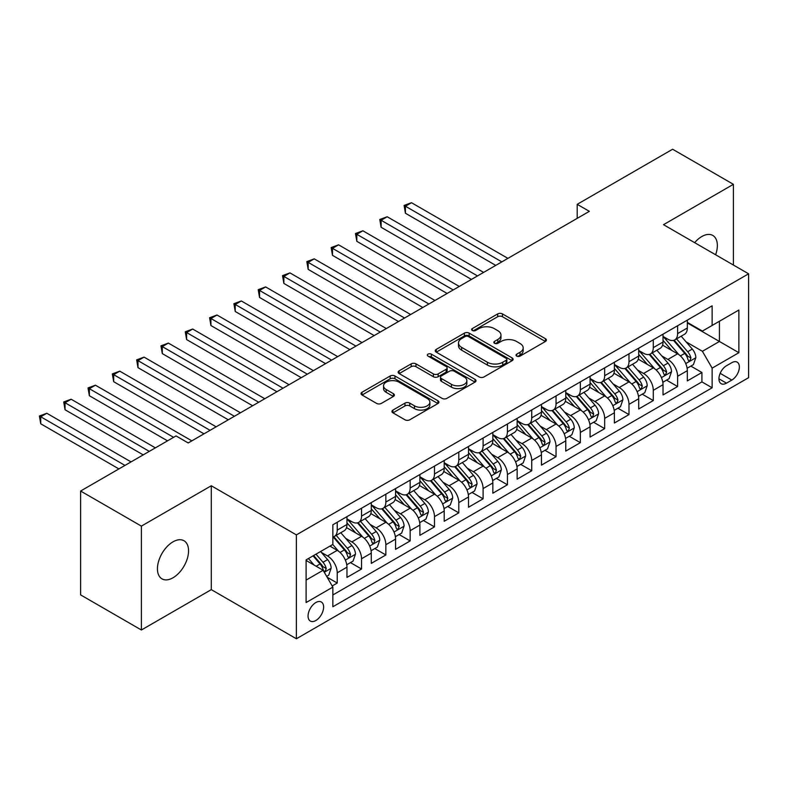 <?xml version="1.0" encoding="UTF-8"?>
<svg xmlns="http://www.w3.org/2000/svg" width="788" height="788" viewBox="0 0 788 788"><rect width="100%" height="100%" fill="white"/><g stroke="black" fill="none" stroke-linecap="round" stroke-linejoin="round"><path stroke-width="1.18" d="M516.721 356.107A2.364 1.359 0 0 0 520.07 356.107L545.424 341.47A3.379 1.95 0 0 0 546.409 340.091A3.379 1.95 0 0 0 545.424 338.712L502.468 313.91A3.379 1.95 0 0 0 497.691 313.91L472.337 328.547A2.364 1.359 0 0 0 471.648 329.512A2.364 1.359 0 0 0 472.337 330.477A2.364 1.359 0 0 0 475.676 330.477L478.956 328.586A10.796 6.235 0 0 1 494.234 328.586L497.809 330.655A10.796 6.235 0 0 1 500.981 335.058A10.796 6.235 0 0 1 497.809 339.47L494.529 341.362A2.364 1.359 0 0 0 493.84 342.327A2.364 1.359 0 0 0 494.529 343.292A2.364 1.359 0 0 0 497.868 343.292L501.158 341.401A10.796 6.235 0 0 1 516.426 341.401L520.011 343.46A10.796 6.235 0 0 1 523.173 347.872A10.796 6.235 0 0 1 520.011 352.285L516.721 354.176A2.364 1.359 0 0 0 516.032 355.142A2.364 1.359 0 0 0 516.721 356.107L516.721 354.176M172.996 577.781A22.005 12.707 120 0 0 187.377 558.387A22.005 12.707 120 0 0 183.998 540.755A22.005 12.707 120 0 0 172.996 541.839A22.005 12.707 120 0 0 158.624 561.233A22.005 12.707 120 0 0 161.993 578.865A22.005 12.707 120 0 0 172.996 577.781M715.622 254.77A22.005 12.707 120 0 0 712.805 235.454A22.005 12.707 120 0 0 701.803 236.538A22.005 12.707 120 0 0 694.661 242.665M315.83 620.52A11.002 6.353 120 0 0 323.021 610.828A11.002 6.353 120 0 0 321.337 602.002A11.002 6.353 120 0 0 315.83 602.554A11.002 6.353 120 0 0 308.65 612.246A11.002 6.353 120 0 0 310.334 621.062A11.002 6.353 120 0 0 315.83 620.52M392.926 410.085A3.379 1.95 0 0 0 391.941 411.454A3.379 1.95 0 0 0 392.926 412.833L404.983 419.797A3.379 1.95 0 0 0 409.75 419.797L437.911 403.535A3.379 1.95 0 0 0 438.906 402.156A3.379 1.95 0 0 0 437.911 400.777L394.955 375.984A3.379 1.95 0 0 0 390.188 375.984L362.027 392.237A3.379 1.95 0 0 0 361.032 393.616A3.379 1.95 0 0 0 362.027 394.995L376.585 403.397A3.379 1.95 0 0 0 381.353 403.397L393.409 396.443A3.379 1.95 0 0 0 394.394 395.064A3.379 1.95 0 0 0 393.409 393.685L386.189 389.518A9.032 5.211 0 0 1 383.539 385.834A9.032 5.211 0 0 1 389.114 381.018A9.032 5.211 0 0 1 398.955 382.15L427.234 398.472A9.032 5.211 0 0 1 429.874 402.156A9.032 5.211 0 0 1 424.308 406.972A9.032 5.211 0 0 1 414.468 405.84L409.75 403.121A3.379 1.95 0 0 0 404.983 403.121L392.926 410.085L392.926 412.833M211.292 485.763L141.387 526.118L80.612 491.032L80.612 594.901L141.387 629.996L211.292 589.641L296.386 638.763L296.386 534.894L211.292 485.763L211.292 589.641M733.401 265.034L733.401 184.323L663.506 224.678L748.6 273.81L296.386 534.894M733.401 184.323L672.627 149.237L577.2 204.328L577.2 218.365M80.612 491.032L176.039 435.931L188.194 442.954L589.355 211.342L577.2 204.328M479.202 376.95A3.379 1.95 0 0 0 483.97 376.95L512.131 360.687A3.379 1.95 0 0 0 513.116 359.308A3.379 1.95 0 0 0 512.131 357.929L469.175 333.127A3.379 1.95 0 0 0 464.398 333.127L436.247 349.389A3.379 1.95 0 0 0 435.252 350.768A3.379 1.95 0 0 0 436.247 352.147L479.202 376.95M428.958 356.619A2.364 1.359 0 0 1 431.351 356.954L431.351 354.147L475.026 379.353A3.379 1.95 0 0 1 476.011 380.732A3.379 1.95 0 0 1 475.026 382.111L446.865 398.373A3.379 1.95 0 0 1 442.088 398.373L399.132 373.571L399.132 370.813A3.379 1.95 0 0 0 398.147 372.192A3.379 1.95 0 0 0 399.132 373.571M399.132 370.813L411.188 363.859A3.379 1.95 0 0 1 415.956 363.859L433.38 373.916A3.379 1.95 0 0 0 438.148 373.916L446.146 369.296A3.379 1.95 0 0 0 447.131 367.917A3.379 1.95 0 0 0 446.146 366.538L428.012 356.068A2.364 1.359 0 0 1 427.313 355.102A2.364 1.359 0 0 1 428.78 353.851A2.364 1.359 0 0 1 431.351 354.147M332.181 585.957L337.234 583.041L327.138 577.22M321.406 552.427L327.503 555.954A13.751 7.939 60 0 1 337.234 572.797L346.956 567.183L346.956 577.427L361.544 569.005L350.483 562.612M345.715 538.391L351.822 541.917A13.751 7.939 60 0 1 361.544 558.761L371.266 553.146L371.266 563.39L385.854 554.969L374.793 548.576M370.025 524.355L376.132 527.871A13.751 7.939 60 0 1 385.854 544.725L395.576 539.11L395.576 549.354L410.164 540.932L399.102 534.54M394.335 510.319L400.442 513.835A13.751 7.939 60 0 1 410.164 530.679L419.896 525.064L419.896 535.318L434.483 526.896L423.422 520.504M418.655 496.282L424.752 499.799A13.751 7.939 60 0 1 434.483 516.642L444.205 511.028L444.205 521.282L458.793 512.86L447.732 506.467M442.964 482.246L449.071 485.763A13.751 7.939 60 0 1 458.793 502.606L468.515 496.992L468.515 507.245L483.103 498.824L472.042 492.431M467.274 468.2L473.381 471.726A13.751 7.939 60 0 1 483.103 488.57L492.835 482.955L492.835 493.209L507.423 484.787L496.351 478.395M491.594 454.164L497.691 457.69A13.751 7.939 60 0 1 507.423 474.534L517.145 468.919L517.145 479.173L531.733 470.751L520.671 464.359M515.904 440.128L522.011 443.654A13.751 7.939 60 0 1 531.733 460.497L541.455 454.883L541.455 465.137L556.042 456.705L544.981 450.322M540.213 426.091L546.32 429.618A13.751 7.939 60 0 1 556.042 446.461L565.764 440.847L565.764 451.091L580.352 442.669L569.291 436.286M564.523 412.055L570.63 415.581A13.751 7.939 60 0 1 580.352 432.425L590.084 426.81L590.084 437.054L604.672 428.633L593.61 422.25M588.843 398.019L594.94 401.545A13.751 7.939 60 0 1 604.672 418.389L614.394 412.774L614.394 423.018L628.982 414.596L617.92 408.214M613.153 383.983L619.26 387.509A13.751 7.939 60 0 1 628.982 404.352L638.704 398.738L638.704 408.982L653.291 400.56L642.23 394.177M637.462 369.946L643.569 373.473A13.751 7.939 60 0 1 653.291 390.316L663.023 384.702L663.023 394.946L677.611 386.524L677.611 376.28A13.751 7.939 -120 0 0 667.879 359.436L661.782 355.91M666.55 380.141L677.611 386.524M346.956 567.183A13.751 7.939 -120 0 0 337.234 550.339L329.936 546.123M371.266 553.146A13.751 7.939 -120 0 0 361.544 536.293L346.503 527.615M395.576 539.11A13.751 7.939 -120 0 0 385.854 522.257L370.823 513.579M419.896 525.064A13.751 7.939 -120 0 0 410.164 508.221L395.133 499.543M444.205 511.028A13.751 7.939 -120 0 0 434.483 494.184L419.443 485.506M468.515 496.992A13.751 7.939 -120 0 0 458.793 480.148L443.762 471.47M492.835 482.955A13.751 7.939 -120 0 0 483.103 466.112L468.072 457.434M517.145 468.919A13.751 7.939 -120 0 0 507.423 452.076L492.382 443.398M541.455 454.883A13.751 7.939 -120 0 0 531.733 438.039L516.692 429.361M565.764 440.847A13.751 7.939 -120 0 0 556.042 424.003L541.011 415.325M590.084 426.81A13.751 7.939 -120 0 0 580.352 409.967L565.321 401.289M614.394 412.774A13.751 7.939 -120 0 0 604.672 395.931L589.631 387.253M638.704 398.738A13.751 7.939 -120 0 0 628.982 381.894L613.95 373.216M663.023 384.702A13.751 7.939 -120 0 0 653.291 367.858L638.26 359.18M731.825 362.667L726.477 365.75A10.658 6.156 120 0 0 719.513 375.147A10.658 6.156 120 0 0 721.148 383.687A10.658 6.156 120 0 0 726.477 383.155L731.825 380.072A10.658 6.156 120 0 0 738.789 370.675A10.658 6.156 120 0 0 737.154 362.135A10.658 6.156 120 0 0 731.825 362.667M296.386 638.763L748.6 377.679L748.6 273.81M306.108 580.096L323.129 570.266L332.851 587.109L332.851 606.76L712.135 387.785L712.135 368.134L702.404 351.29L686.092 341.874M332.851 587.109L306.108 602.554L306.108 559.884L332.851 544.439L332.851 524.788L712.135 305.813L712.135 325.464L738.878 310.029L738.878 352.699L712.135 368.134M346.956 518.888L351.822 521.695A13.751 7.939 60 0 0 358.698 522.385L368.42 516.77A13.751 7.939 -120 0 0 371.266 510.466L371.266 502.606M371.266 504.852L376.132 507.659A13.751 7.939 60 0 0 383.007 508.349L392.729 502.724A13.751 7.939 -120 0 0 395.576 496.43L395.576 488.57M395.576 490.816L400.442 493.623A13.751 7.939 60 0 0 407.317 494.303L417.049 488.688A13.751 7.939 -120 0 0 419.896 482.394L419.896 474.534M419.896 476.779L424.752 479.587A13.751 7.939 60 0 0 431.637 480.266L441.359 474.652A13.751 7.939 -120 0 0 444.205 468.358L444.205 460.497M444.205 462.743L449.071 465.55A13.751 7.939 60 0 0 455.947 466.23L465.669 460.616A13.751 7.939 -120 0 0 468.515 454.321L468.515 446.461M468.515 448.707L473.381 451.514A13.751 7.939 60 0 0 480.256 452.194L489.978 446.579A13.751 7.939 -120 0 0 492.835 440.285L492.835 432.425M492.835 434.671L497.691 437.478A13.751 7.939 60 0 0 504.566 438.158L514.298 432.543A13.751 7.939 -120 0 0 517.145 426.249L517.145 418.389M517.145 420.634L522.011 423.442A13.751 7.939 60 0 0 528.886 424.121L538.608 418.507A13.751 7.939 -120 0 0 541.455 412.213L541.455 404.352M541.455 406.598L546.32 409.405A13.751 7.939 60 0 0 553.196 410.085L562.918 404.471A13.751 7.939 -120 0 0 565.764 398.176L565.764 390.316M565.764 392.562L570.63 395.369A13.751 7.939 60 0 0 577.505 396.049L587.237 390.434A13.751 7.939 -120 0 0 590.084 384.14L590.084 376.28M590.084 378.526L594.94 381.333A13.751 7.939 60 0 0 601.825 382.013L611.547 376.398A13.751 7.939 -120 0 0 614.394 370.104L614.394 362.244M614.394 364.489L619.26 367.297A13.751 7.939 60 0 0 626.135 367.976L635.857 362.362A13.751 7.939 -120 0 0 638.704 356.068L638.704 348.207M638.704 350.453L643.569 353.26A13.751 7.939 60 0 0 650.445 353.94L660.167 348.326A13.751 7.939 -120 0 0 663.023 342.031L663.023 334.171M332.851 594.97L701.921 381.894L701.921 372.488L687.333 380.909L687.333 370.665A13.751 7.939 -120 0 0 677.611 353.822L662.57 345.144M663.023 336.417L667.879 339.224A13.751 7.939 -120 0 0 674.755 339.904A13.751 7.939 -120 0 0 677.611 333.61L677.611 325.749M674.755 339.904L684.486 334.289A13.751 7.939 -120 0 0 687.333 327.995L687.333 320.135M337.234 522.257L337.234 530.117A13.751 7.939 60 0 1 334.378 536.421A13.751 7.939 60 0 1 332.851 536.973M334.378 536.421L344.11 530.807A13.751 7.939 -120 0 0 346.956 524.503L346.956 516.642M361.544 508.221L361.544 516.081A13.751 7.939 60 0 1 358.698 522.385M385.854 494.184L385.854 502.045A13.751 7.939 60 0 1 383.007 508.349M410.164 480.148L410.164 488.008A13.751 7.939 60 0 1 407.317 494.303M434.483 466.112L434.483 473.972A13.751 7.939 60 0 1 431.637 480.266M458.793 452.076L458.793 459.936A13.751 7.939 60 0 1 455.947 466.23M483.103 438.039L483.103 445.9A13.751 7.939 60 0 1 480.256 452.194M507.423 424.003L507.423 431.863A13.751 7.939 60 0 1 504.566 438.158M531.733 409.967L531.733 417.827A13.751 7.939 60 0 1 528.886 424.121M556.042 395.931L556.042 403.791A13.751 7.939 60 0 1 553.196 410.085M580.352 381.894L580.352 389.755A13.751 7.939 60 0 1 577.505 396.049M604.672 367.858L604.672 375.718A13.751 7.939 60 0 1 601.825 382.013M628.982 353.822L628.982 361.682A13.751 7.939 60 0 1 626.135 367.976M653.291 339.786L653.291 347.646A13.751 7.939 60 0 1 650.445 353.94M653.291 390.316L653.291 400.56M628.982 404.352L628.982 414.596M604.672 418.389L604.672 428.633M580.352 432.425L580.352 442.669M556.042 446.461L556.042 456.705M531.733 460.497L531.733 470.751M507.423 474.534L507.423 484.787M483.103 488.57L483.103 498.824M458.793 502.606L458.793 512.86M434.483 516.642L434.483 526.896M410.164 530.679L410.164 540.932M385.854 544.725L385.854 554.969M361.544 558.761L361.544 569.005M337.234 572.797L337.234 583.041M323.129 570.266L306.108 560.445M702.404 351.29L719.424 341.47L719.424 321.258L738.878 310.029M687.333 322.942L738.878 352.699M687.333 322.381L702.404 331.078L712.135 325.464M141.387 526.118L141.387 629.996M690.859 366.105L701.921 372.488M701.921 381.894L712.135 387.785M517.667 356.442L520.011 355.092A10.796 6.235 0 0 0 523.173 350.68L523.173 347.872M500.981 335.058L500.981 337.865A10.796 6.235 0 0 1 497.809 342.278L495.475 343.627M545.375 341.49L502.468 316.717A3.379 1.95 0 0 0 497.691 316.717L473.283 330.812M512.092 360.717L469.175 335.934A3.379 1.95 0 0 0 464.398 335.934L436.286 352.167M506.162 360.274A2.364 1.359 0 0 0 506.861 359.308A2.364 1.359 0 0 0 506.162 358.343L468.456 336.575A2.364 1.359 0 0 0 465.117 336.575L461.66 338.574A10.796 6.235 0 0 0 458.498 342.987A10.796 6.235 0 0 0 461.66 347.39L487.427 362.273A10.796 6.235 0 0 0 502.705 362.273L506.162 360.274L506.162 363.081A2.364 1.359 0 0 0 506.861 362.116L506.861 359.308M458.498 342.987L458.498 345.794A10.796 6.235 0 0 0 461.66 350.197L461.66 347.39M506.162 363.081L502.705 365.08A10.796 6.235 0 0 1 487.427 365.08L461.66 350.197M399.181 373.591L411.188 366.666L411.188 363.859M447.131 367.917L447.131 370.724A3.379 1.95 0 0 1 446.146 372.103L438.148 376.723A3.379 1.95 0 0 1 433.38 376.723L415.956 366.666A3.379 1.95 0 0 0 411.188 366.666M431.351 356.954L474.977 382.141M451.455 384.347A9.032 5.211 0 0 0 461.295 385.48A9.032 5.211 0 0 0 466.87 380.663A9.032 5.211 0 0 0 464.221 376.979L454.262 371.227A3.379 1.95 0 0 0 449.485 371.227L441.497 375.846A3.379 1.95 0 0 0 440.502 377.216A3.379 1.95 0 0 0 441.497 378.595L451.455 384.347L451.455 387.154A9.032 5.211 0 0 0 461.295 388.287A9.032 5.211 0 0 0 466.87 383.47L466.87 380.663M440.502 377.216L440.502 380.033A3.379 1.95 0 0 0 441.497 381.402L441.497 378.595M451.455 387.154L441.497 381.402M429.874 402.156L429.874 404.963A9.032 5.211 0 0 1 424.308 409.78A9.032 5.211 0 0 1 414.468 408.647L409.75 405.928A3.379 1.95 0 0 0 404.983 405.928L392.976 412.863M383.539 385.834L383.539 388.642A9.032 5.211 0 0 0 386.189 392.326L386.189 389.518M393.36 396.462L386.189 392.326M437.872 403.564L394.955 378.792A3.379 1.95 0 0 0 390.188 378.792L362.066 395.024M687.126 368.252L693.41 364.627L695.843 357.614A9.111 5.26 -120 0 0 692.288 349.054L681.187 336.19M678.96 354.708L665.781 339.461A26.299 15.189 -120 0 0 663.023 336.565M671.731 350.433L664.363 341.894A21.837 12.608 -120 0 0 663.023 340.426M507.905 258.365L411.503 202.713L405.426 206.22L405.426 213.243L495.75 265.389M673.523 340.396L684.752 353.408A9.111 5.26 60 0 1 688.003 359.683L688.663 360.766L689.894 360.589L690.918 357.998A9.111 5.26 -120 0 0 687.678 351.724L676.567 338.86M674.183 340.18L686.25 354.167A4.639 2.679 60 0 1 687.422 355.979L690.918 357.998M405.426 213.243L404.086 205.451L501.828 261.882M404.086 205.451L411.503 202.713M662.816 382.288L669.101 378.664L671.524 371.65A9.111 5.26 -120 0 0 667.978 363.091L656.867 350.227M654.641 368.745L641.471 353.497A26.299 15.189 -120 0 0 638.704 350.601M647.421 364.47L640.053 355.93A21.837 12.608 -120 0 0 638.704 354.472M483.596 272.402L387.194 216.749L381.116 220.256L381.116 227.279L471.431 279.425M649.204 354.433L660.442 367.444A9.111 5.26 60 0 1 663.693 373.719L664.353 374.802L665.584 374.625L666.609 372.034A9.111 5.26 -120 0 0 663.358 365.76L652.247 352.896M649.864 354.226L661.94 368.203A4.639 2.679 60 0 1 663.112 370.015L666.609 372.034M381.116 227.279L379.777 219.488L477.508 275.918M379.777 219.488L387.194 216.749M638.507 396.325L644.781 392.7L647.214 385.687A9.111 5.26 -120 0 0 643.668 377.127L632.557 364.263M630.331 382.781L617.162 367.533A26.299 15.189 -120 0 0 614.394 364.637M623.111 378.506L615.743 369.966A21.837 12.608 -120 0 0 614.394 368.508M459.276 286.448L362.884 230.786L356.806 234.292L356.806 241.315L447.121 293.461M624.894 368.469L636.133 381.481A9.111 5.26 60 0 1 639.383 387.755L640.043 388.839L641.274 388.661L642.299 386.071A9.111 5.26 -120 0 0 639.048 379.796L627.938 366.932M625.554 368.262L637.63 382.239A4.639 2.679 60 0 1 638.802 384.051L642.299 386.071M356.806 241.315L355.467 233.524L453.199 289.954M355.467 233.524L362.884 230.786M614.187 410.371L620.471 406.736L622.904 399.723A9.111 5.26 -120 0 0 619.358 391.163L608.247 378.299M606.021 396.817L592.842 381.569A26.299 15.189 -120 0 0 590.084 378.673M598.791 392.542L591.424 384.012A21.837 12.608 -120 0 0 590.084 382.544M434.966 300.484L338.564 244.822L332.487 248.338L332.487 255.351L422.811 307.497M600.584 382.505L611.813 395.517A9.111 5.26 60 0 1 615.064 401.791L615.733 402.875L616.965 402.698L617.979 400.107A9.111 5.26 -120 0 0 614.739 393.833L603.628 380.968M601.244 382.298L613.32 396.275A4.639 2.679 60 0 1 614.482 398.088L617.979 400.107M332.487 255.351L331.147 247.56L428.889 303.991M331.147 247.56L338.564 244.822M589.877 424.407L596.161 420.772L598.594 413.759A9.111 5.26 -120 0 0 595.038 405.199L583.938 392.335M581.711 410.853L568.532 395.606A26.299 15.189 -120 0 0 565.764 392.71M574.482 406.578L567.114 398.048A21.837 12.608 -120 0 0 565.764 396.581M410.656 314.52L314.254 258.858L308.177 262.374L308.177 269.388L398.501 321.534M576.264 396.541L587.503 409.553A9.111 5.26 60 0 1 590.754 415.828L591.414 416.911L592.645 416.734L593.669 414.143A9.111 5.26 -120 0 0 590.419 407.869L579.318 395.005M576.934 396.334L589 410.312A4.639 2.679 60 0 1 590.173 412.124L593.669 414.143M308.177 269.388L306.837 261.596L404.579 318.027M306.837 261.596L314.254 258.858M565.567 438.443L571.852 434.809L574.275 427.795A9.111 5.26 -120 0 0 570.729 419.236L559.618 406.381M557.392 424.89L544.222 409.642A26.299 15.189 -120 0 0 541.455 406.746M550.172 420.615L542.804 412.085A21.837 12.608 -120 0 0 541.455 410.617M386.337 328.557L289.945 272.894L283.867 276.411L283.867 283.424L374.182 335.57M551.955 410.578L563.193 423.589A9.111 5.26 60 0 1 566.444 429.864L567.104 430.947L568.335 430.77L569.36 428.179A9.111 5.26 -120 0 0 566.109 421.905L554.998 409.041M552.615 410.371L564.691 424.348A4.639 2.679 60 0 1 565.863 426.16L569.36 428.179M283.867 283.424L282.528 275.633L380.259 332.063M282.528 275.633L289.945 272.894M541.248 452.479L547.532 448.845L549.965 441.832A9.111 5.26 -120 0 0 546.419 433.272L535.308 420.418M533.082 438.926L519.913 423.678A26.299 15.189 -120 0 0 517.145 420.782M525.862 434.651L518.484 426.121A21.837 12.608 -120 0 0 517.145 424.653M362.027 342.593L265.625 286.93L259.548 290.447L259.548 297.46L349.872 349.606M527.645 424.614L538.884 437.626A9.111 5.26 60 0 1 542.124 443.9L542.794 444.984L544.025 444.806L545.05 442.216A9.111 5.26 -120 0 0 541.799 435.941L530.688 423.077M528.305 424.407L540.381 438.384A4.639 2.679 60 0 1 541.543 440.196L545.05 442.216M259.548 297.46L258.218 289.669L355.949 346.099M258.218 289.669L265.625 286.93M516.938 466.516L523.222 462.881L525.655 455.868A9.111 5.26 -120 0 0 522.099 447.308L510.998 434.454M508.772 452.962L495.593 437.714A26.299 15.189 -120 0 0 492.835 434.818M501.542 448.687L494.174 440.157A21.837 12.608 -120 0 0 492.835 438.689M337.717 356.629L241.315 300.967L235.238 304.483L235.238 311.496L325.562 363.642M503.335 438.65L514.564 451.662A9.111 5.26 60 0 1 517.815 457.936L518.474 459.02L519.706 458.843L520.73 456.252A9.111 5.26 -120 0 0 517.48 449.978L506.379 437.113M503.995 438.443L516.061 452.42A4.639 2.679 60 0 1 517.233 454.233L520.73 456.252M235.238 311.496L233.898 303.705L331.64 360.136M233.898 303.705L241.315 300.967M492.628 480.552L498.912 476.927L501.335 469.904A9.111 5.26 -120 0 0 497.789 461.344L486.679 448.49M484.453 466.998L471.283 451.751A26.299 15.189 -120 0 0 468.515 448.855M477.233 462.723L469.865 454.193A21.837 12.608 -120 0 0 468.515 452.726M313.407 370.665L217.005 315.013L210.928 318.519L210.928 325.533L301.243 377.679M479.015 452.686L490.254 465.698A9.111 5.26 60 0 1 493.505 471.973L494.165 473.056L495.396 472.879L496.42 470.288A9.111 5.26 -120 0 0 493.17 464.014L482.059 451.15M479.675 452.479L491.751 466.457A4.639 2.679 60 0 1 492.924 468.269L496.42 470.288M210.928 325.533L209.588 317.741L307.32 374.172M209.588 317.741L217.005 315.013M468.318 494.588L474.593 490.963L477.026 483.94A9.111 5.26 -120 0 0 473.48 475.381L462.369 462.526M460.143 481.044L446.973 465.787A26.299 15.189 -120 0 0 444.205 462.891M452.923 476.76L445.555 468.23A21.837 12.608 -120 0 0 444.205 466.762M289.088 384.702L192.696 329.049L186.608 332.556L186.608 339.569L276.933 391.715M454.706 466.732L465.944 479.734A9.111 5.26 60 0 1 469.195 486.009L469.855 487.092L471.086 486.925L472.111 484.325A9.111 5.26 -120 0 0 468.86 478.05L457.749 465.196M455.365 466.516L467.442 480.493A4.639 2.679 60 0 1 468.614 482.305L472.111 484.325M186.608 339.569L185.278 331.778L283.01 388.208M185.278 331.778L192.696 329.049M443.999 508.624L450.283 505L452.716 497.977A9.111 5.26 -120 0 0 449.17 489.427L438.059 476.563M435.833 495.081L422.654 479.823A26.299 15.189 -120 0 0 419.896 476.937M428.603 490.796L421.235 482.266A21.837 12.608 -120 0 0 419.896 480.798M264.778 398.738L168.376 343.085L162.298 346.592L162.298 353.605L252.623 405.751M430.396 480.769L441.625 493.771A9.111 5.26 60 0 1 444.875 500.045L445.545 501.129L446.776 500.961L447.791 498.361A9.111 5.26 -120 0 0 444.55 492.086L433.439 479.232M431.056 480.552L443.132 494.529A4.639 2.679 60 0 1 444.294 496.341L447.791 498.361M162.298 353.605L160.959 345.824L258.7 402.244M160.959 345.824L168.376 343.085M419.689 522.661L425.973 519.036L428.406 512.013A9.111 5.26 -120 0 0 424.85 503.463L413.749 490.599M411.523 509.117L398.344 493.859A26.299 15.189 -120 0 0 395.576 490.973M404.293 504.832L396.925 496.302A21.837 12.608 -120 0 0 395.576 494.834M240.468 412.774L144.066 357.122L137.989 360.628L137.989 367.651L228.313 419.797M406.076 494.805L417.315 507.807A9.111 5.26 60 0 1 420.565 514.091L421.225 515.165L422.457 514.997L423.481 512.407A9.111 5.26 -120 0 0 420.231 506.123L409.13 493.268M406.746 494.588L418.812 508.565A4.639 2.679 60 0 1 419.984 510.378L423.481 512.407M137.989 367.651L136.649 359.86L234.391 416.281M136.649 359.86L144.066 357.122M395.379 536.697L401.663 533.072L404.086 526.049A9.111 5.26 -120 0 0 400.54 517.499L389.43 504.635M387.204 523.153L374.034 507.896A26.299 15.189 -120 0 0 371.266 505.01M379.983 518.868L372.616 510.338A21.837 12.608 -120 0 0 371.266 508.871M216.148 426.81L119.756 371.158L113.679 374.664L113.679 381.688L203.993 433.833M381.766 508.841L393.005 521.843A9.111 5.26 60 0 1 396.256 528.127L396.916 529.201L398.147 529.034L399.171 526.443A9.111 5.26 -120 0 0 395.921 520.159L384.81 507.305M382.426 508.624L394.502 522.602A4.639 2.679 60 0 1 395.674 524.424L399.171 526.443M113.679 381.688L112.339 373.896L210.071 430.317M112.339 373.896L119.756 371.158M371.059 550.733L377.344 547.108L379.777 540.085A9.111 5.26 -120 0 0 376.231 531.536L365.12 518.671M362.894 537.189L349.724 521.932A26.299 15.189 -120 0 0 346.956 519.046M355.674 532.905L348.296 524.375A21.837 12.608 -120 0 0 346.956 522.907M191.839 440.847L95.437 385.194L89.359 388.701L89.359 395.724L167.529 440.847M357.456 522.877L368.695 535.879A9.111 5.26 60 0 1 371.936 542.164L372.606 543.237L373.837 543.07L374.861 540.479A9.111 5.26 -120 0 0 371.611 534.195L360.5 521.341M358.116 522.661L370.193 536.638A4.639 2.679 60 0 1 371.355 538.46L374.861 540.479M89.359 395.724L88.029 387.932L173.606 437.34M88.029 387.932L95.437 385.194M346.75 564.769L353.034 561.145L355.467 554.122A9.111 5.26 -120 0 0 351.911 545.572L340.81 532.708M338.584 551.226L332.763 544.488M331.354 546.941L330.408 545.848M155.374 447.87L71.127 399.23L65.049 402.737L65.049 409.76L143.209 454.883M333.147 536.914L344.376 549.916A9.111 5.26 60 0 1 347.626 556.2L348.286 557.274L349.517 557.106L350.542 554.516A9.111 5.26 -120 0 0 347.291 548.231L336.19 535.377M333.807 536.697L345.873 550.674A4.639 2.679 60 0 1 347.045 552.496L350.542 554.516M65.049 409.76L63.71 401.969L149.296 451.376M63.71 401.969L71.127 399.23M326.656 576.373L328.724 575.181L331.147 568.158A9.111 5.26 -120 0 0 327.601 559.608L320.608 551.511M314.077 565.045L308.453 558.525M307.044 560.977L306.108 559.904M131.054 461.906L46.817 413.267L40.74 416.773L40.74 423.796L118.899 468.919M313.072 555.855L320.066 563.962A9.111 5.26 60 0 1 323.316 570.236L323.976 571.31L325.208 571.142L326.232 568.552A9.111 5.26 -120 0 0 322.981 562.277L315.988 554.171M313.634 555.53L321.563 564.71A4.639 2.679 60 0 1 322.735 566.533L326.232 568.552M40.74 423.796L39.4 416.005L124.977 465.412M39.4 416.005L46.817 413.267M327.503 555.954L337.234 550.339M351.822 541.917L361.544 536.293M376.132 527.871L385.854 522.257M400.442 513.835L410.164 508.221M424.752 499.799L434.483 494.184M449.071 485.763L458.793 480.148M473.381 471.726L483.103 466.112M497.691 457.69L507.423 452.076M522.011 443.654L531.733 438.039M546.32 429.618L556.042 424.003M570.63 415.581L580.352 409.967M594.94 401.545L604.672 395.931M619.26 387.509L628.982 381.894M643.569 373.473L653.291 367.858M667.879 359.436L677.611 353.822M677.611 333.61L687.333 327.995M337.234 530.117L346.956 524.503M361.544 516.081L371.266 510.466M385.854 502.045L395.576 496.43M410.164 488.008L419.896 482.394M434.483 473.972L444.205 468.358M458.793 459.936L468.515 454.321M483.103 445.9L492.835 440.285M507.423 431.863L517.145 426.249M531.733 417.827L541.455 412.213M556.042 403.791L565.764 398.176M580.352 389.755L590.084 384.14M604.672 375.718L614.394 370.104M628.982 361.682L638.704 356.068M653.291 347.646L663.023 342.031M677.611 376.28L687.333 370.665M720.163 373.335L731.825 380.072M718.942 378.801L726.477 383.155M520.011 355.092L520.011 352.285M494.529 343.292L494.529 341.362M497.809 342.278L497.809 339.47M472.337 330.477L472.337 328.547M497.691 316.717L497.691 313.91M502.468 316.717L502.468 313.91M545.424 341.47L545.424 338.712M436.247 352.147L436.247 349.389M464.398 335.934L464.398 333.127M469.175 335.934L469.175 333.127M512.131 360.687L512.131 357.929M487.427 365.08L487.427 362.273M502.705 365.08L502.705 362.273M415.956 366.666L415.956 363.859M433.38 376.723L433.38 373.916M438.148 376.723L438.148 373.916M446.146 372.103L446.146 369.296M475.026 382.111L475.026 379.353M404.983 405.928L404.983 403.121M409.75 405.928L409.75 403.121M414.468 408.647L414.468 405.84M393.409 396.443L393.409 393.685M362.027 394.995L362.027 392.237M390.188 378.792L390.188 375.984M394.955 378.792L394.955 375.984M437.911 403.535L437.911 400.777M685.737 363.583L695.784 357.782M665.781 339.461L667.032 338.732M687.678 351.724L692.288 349.054M680.408 355.91L684.752 353.408M661.428 377.619L671.465 371.818M641.471 353.497L642.722 352.768M663.358 365.76L667.978 363.091M656.099 369.956L660.442 367.444M637.118 391.656L647.155 385.854M617.162 367.533L618.413 366.804M639.048 379.796L643.668 377.127M631.789 383.992L636.133 381.481M612.798 405.692L622.845 399.9M592.842 381.569L594.103 380.84M614.739 393.833L619.358 391.163M607.469 398.029L611.813 395.517M588.488 419.728L598.525 413.936M568.532 395.606L569.783 394.877M590.419 407.869L595.038 405.199M583.159 412.065L587.503 409.553M564.178 433.764L574.216 427.973M544.222 409.642L545.473 408.913M566.109 421.905L570.729 419.236M558.85 426.101L563.193 423.589M539.859 447.801L549.906 442.009M519.913 423.678L521.163 422.949M541.799 435.941L546.419 433.272M534.53 440.137L538.884 437.626M515.549 461.837L525.596 456.045M495.593 437.714L496.844 436.995M517.48 449.978L522.099 447.308M510.22 454.174L514.564 451.662M491.239 475.873L501.276 470.081M471.283 451.751L472.534 451.031M493.17 464.014L497.789 461.344M485.91 468.21L490.254 465.698M466.92 489.919L476.967 484.118M446.973 465.787L448.224 465.068M468.86 478.05L473.48 475.381M461.601 482.246L465.944 479.734M442.61 503.956L452.657 498.154M422.654 479.823L423.914 479.104M444.55 492.086L449.17 489.427M437.281 496.282L441.625 493.771M418.3 517.992L428.337 512.19M398.344 493.859L399.595 493.14M420.231 506.123L424.85 503.463M412.971 510.319L417.315 507.807M393.99 532.028L404.027 526.226M374.034 507.896L375.285 507.176M395.921 520.159L400.54 517.499M388.661 524.355L393.005 521.843M369.671 546.064L379.717 540.263M349.724 521.932L350.975 521.213M371.611 534.195L376.231 531.536M364.342 538.391L368.695 535.879M345.361 560.101L355.408 554.299M347.291 548.231L351.911 545.572M340.032 552.427L344.376 549.916M324.282 572.265L331.088 568.335M322.981 562.277L327.601 559.608M316.136 566.227L320.066 563.962"/></g></svg>
